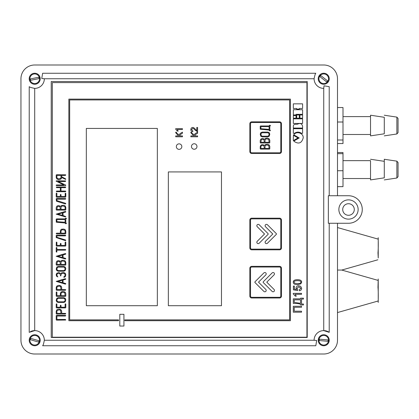 <?xml version="1.0" encoding="UTF-8"?>
<svg xmlns="http://www.w3.org/2000/svg" width="419" height="419" viewBox="0 0 419 419"><rect width="100%" height="100%" fill="white"/><g stroke="black" fill="none" stroke-linecap="round" stroke-linejoin="round"><path stroke-width="0.63" d="M34.714 64.992A13.764 13.764 0 0 0 20.95 78.751L20.95 340.249A13.764 13.764 0 0 0 34.714 354.008L323.73 354.008A13.764 13.764 0 0 0 337.494 340.249L337.494 223.264L348.503 223.264L328.349 223.264L328.349 195.736L348.503 195.736L337.494 195.736L337.494 78.751A13.764 13.764 0 0 0 323.73 64.992L34.714 64.992L323.73 64.992M337.494 340.249L337.494 315.476M337.494 186.644L342.999 186.644L342.999 152.532L337.494 152.532M342.999 153.668L337.494 153.668M342.999 170.727L337.494 170.727M384.286 177.845L384.286 159.267L384.286 177.845L370.527 179.908L370.527 160.645L342.999 160.645M370.527 179.908L370.527 160.645M398.05 175.095L398.05 164.08M51.228 337.494L307.216 337.494L307.216 81.506L51.228 81.506L51.228 337.494M314.098 340.249L44.346 340.249A9.632 9.632 0 0 0 34.709 330.617L34.709 88.383A9.632 9.632 0 0 0 44.346 78.751L314.098 78.751A9.632 9.632 0 0 0 323.735 88.388L323.735 330.612A9.632 9.632 0 0 0 314.098 340.249L316.685 340.527L315.811 345.733L42.628 345.733C43.105 345.434 43.676 343.606 44.346 340.249M329.219 332.33A9.632 9.632 0 0 0 323.735 330.612L329.219 332.33L329.219 223.264M323.735 88.388L324.013 85.801L329.219 86.67L329.219 195.736M314.098 78.751C314.769 75.383 315.339 73.555 315.811 73.267L42.628 73.267L41.753 78.468L44.346 78.751M34.709 88.383C31.352 87.718 29.524 87.147 29.225 86.67L29.225 332.33L34.709 330.617A9.632 9.632 0 0 0 31.456 331.183M31.415 331.193A9.632 9.632 0 0 0 31.043 331.34M30.922 331.392A9.632 9.632 0 0 0 30.55 331.56M20.95 340.249L20.95 78.751M323.73 354.008L34.714 354.008M34.714 334.739A5.505 5.505 0 0 0 29.943 342.999A5.505 5.505 0 0 0 39.48 342.999A5.505 5.505 0 0 0 34.714 334.739M34.714 73.246A5.505 5.505 0 0 0 29.943 81.506A5.505 5.505 0 0 0 39.48 81.506A5.505 5.505 0 0 0 34.714 73.246M323.73 73.246A5.505 5.505 0 0 0 318.964 81.506A5.505 5.505 0 0 0 328.496 81.506A5.505 5.505 0 0 0 323.73 73.246M323.73 334.739A5.505 5.505 0 0 0 318.964 342.999A5.505 5.505 0 0 0 328.496 342.999A5.505 5.505 0 0 0 323.73 334.739M348.503 195.736A13.764 13.764 0 0 1 362.267 209.5A13.764 13.764 0 0 1 348.503 223.264M348.503 199.868A9.632 9.632 0 0 0 340.16 214.319A9.632 9.632 0 0 0 356.847 214.319A9.632 9.632 0 0 0 348.503 199.868M348.503 215.282A5.782 5.782 0 0 1 343.496 206.609A5.782 5.782 0 0 1 353.51 206.609A5.782 5.782 0 0 1 348.503 215.282M378.231 257.952L378.231 237.714C378.064 237.238 378.567 246.252 377.98 252.798L378.231 257.952M337.494 270.056L341.778 270.056L337.494 270.056M378.231 279.735L378.231 302.398C378.064 302.879 378.567 293.86 377.98 287.314L378.231 279.002M280.793 123.757A1.236 1.236 0 0 0 279.552 122.521L251.751 122.521A1.236 1.236 0 0 0 250.515 123.757L250.515 151.558A1.236 1.236 0 0 0 251.751 152.799L279.552 152.799A1.236 1.236 0 0 0 280.793 151.558L280.793 123.757M262.273 132.079L260.817 132.692L260.22 134.143L260.833 136.29L262.273 136.882L267.746 136.882L269.208 136.254L269.799 134.143L269.202 132.687L267.746 132.079L262.273 132.079M266.379 138.197L265.321 138.516L264.557 139.312L262.954 138.548L261.838 138.579L260.822 139.134L260.22 140.59L260.22 142.654L260.56 142.999L269.459 142.999L269.799 142.654L269.799 140.255L269.192 138.836L267.746 138.197L266.379 138.197M260.56 149.112L269.459 149.112L269.799 148.771L269.799 146.372L269.192 144.953L267.746 144.309L265.321 144.628L264.557 145.424L262.954 144.66L261.477 144.796L260.822 145.252L260.22 146.708L260.22 148.766L260.56 149.112M270.135 125.978L270.475 125.637L270.135 125.291L269.459 125.291L269.108 125.967L260.55 125.967L260.204 126.308L260.241 129.22L269.113 130.063L269.459 130.77L270.135 130.77L270.475 130.424L269.799 130.079L269.799 125.978L270.135 125.978M269.113 129.371L269.113 126.653L260.896 126.653L260.896 128.743L269.113 129.371M260.906 146.713L260.906 148.426L264.331 148.426L263.928 145.754L262.273 145.346L261.309 145.744L260.906 146.713M265.018 146.372L265.018 148.426L269.113 148.426L268.731 145.414L266.379 145L265.437 145.419L265.018 146.372M264.331 142.308L263.928 139.642L262.954 139.234L261.309 139.632L260.906 142.308L264.331 142.308M269.113 142.308L268.731 139.297L266.379 138.883L265.437 139.302L265.018 140.26L265.018 142.308L269.113 142.308M262.273 136.196L267.746 136.196L268.71 135.782L269.113 134.143L268.731 133.184L267.746 132.771L262.273 132.771L261.315 133.179L260.906 134.143L261.309 135.798L262.273 136.196M250.515 220.095L250.515 247.896A1.236 1.236 0 0 0 251.751 249.137L279.552 249.137A1.236 1.236 0 0 0 280.793 247.896L280.793 220.095A1.236 1.236 0 0 0 279.552 218.859L251.751 218.859A1.236 1.236 0 0 0 250.515 220.095M268.034 234.389A0.55 0.55 0 0 0 268.034 233.608L259.193 224.767A1.377 1.377 0 0 0 257.245 224.767A1.377 1.377 0 0 0 257.245 226.716L264.53 233.996L257.245 241.281A1.377 1.377 0 0 0 257.245 243.23A1.377 1.377 0 0 0 259.193 243.23L268.034 234.389M265.505 226.716L272.79 233.996L265.505 241.281A1.377 1.377 0 0 0 265.505 243.23A1.377 1.377 0 0 0 267.453 243.23L276.294 234.389A0.55 0.55 0 0 0 276.294 233.608L267.453 224.767A1.377 1.377 0 0 0 265.505 224.767A1.377 1.377 0 0 0 265.505 226.716M251.751 297.307L279.552 297.307A1.236 1.236 0 0 0 280.793 296.065L280.793 268.265A1.236 1.236 0 0 0 279.552 267.029L251.751 267.029A1.236 1.236 0 0 0 250.515 268.265L250.515 296.065A1.236 1.236 0 0 0 251.751 297.307M272.109 272.937L263.268 281.778A0.55 0.55 0 0 0 263.268 282.558L272.109 291.399A1.377 1.377 0 0 0 274.057 291.399A1.377 1.377 0 0 0 274.057 289.45L266.772 282.165L274.057 274.885A1.377 1.377 0 0 0 274.057 272.937A1.377 1.377 0 0 0 272.109 272.937M255.014 282.558L263.855 291.399A1.377 1.377 0 0 0 265.798 291.399A1.377 1.377 0 0 0 265.798 289.45L258.513 282.165L265.798 274.885A1.377 1.377 0 0 0 265.798 272.937A1.377 1.377 0 0 0 263.855 272.937L255.014 281.778A0.55 0.55 0 0 0 255.014 282.558M294.683 302.481L300.554 303.325L300.554 299.842L294.258 299.842L294.258 302.481L294.683 302.481M65.113 222.28L65.113 219.561L56.89 219.561L56.89 221.646L65.113 222.28M62.368 280.201L57.853 281.411L62.368 282.626L62.368 280.201M62.368 255.066L57.853 256.276L62.368 257.486L62.368 255.066M62.368 212.941L57.853 214.156L62.368 215.366L62.368 212.941M58.267 178.834L60.603 178.436L60.996 177.467L60.996 175.409L56.9 175.409L56.9 177.467L57.303 178.436L58.267 178.834M61.017 233.179L65.113 233.179L65.113 231.126L64.725 230.167L62.379 229.753L61.436 230.172L61.017 231.126L61.017 233.179M60.996 289.566L60.614 286.554L59.639 286.14L57.309 286.549L56.9 287.513L56.9 289.566L60.996 289.566M60.996 313.344L60.614 310.332L59.639 309.919L57.309 310.327L56.9 311.291L56.9 313.344L60.996 313.344M63.746 298.37L58.272 298.37L57.309 298.778L56.9 300.428L57.303 301.397L58.272 301.795L63.746 301.795L64.709 301.381L65.113 300.428L64.725 298.784L63.746 298.37M65.113 295.678L64.725 292.666L62.379 292.253L61.436 292.671L61.017 293.63L61.017 295.678L65.113 295.678M63.746 267.118L58.272 267.118L57.309 267.526L56.9 269.176L57.303 270.15L58.272 270.543L63.746 270.543L64.709 270.129L65.113 269.176L64.725 267.532L63.746 267.118M60.326 264.431L59.927 261.76L58.953 261.351L57.303 261.749L56.9 264.431L60.326 264.431M65.113 264.431L65.113 262.378L64.725 261.419L62.379 261.006L61.436 261.425L61.017 262.378L61.017 264.431L65.113 264.431M60.326 209.4L59.927 206.735L58.953 206.326L57.303 206.719L56.9 209.4L60.326 209.4M65.113 209.4L65.113 207.347L64.725 206.389L62.379 205.975L61.436 206.394L61.017 207.347L61.017 209.4L65.113 209.4M294.101 282.17L294.693 283.197L297.469 283.668C299.946 283.595 301.067 283.087 300.837 282.16C301.067 281.228 299.941 280.725 297.469 280.646C294.992 280.714 293.871 281.222 294.101 282.17M306.938 82.606L52.328 82.606L52.328 337.216L306.938 337.216L306.938 82.606M296.034 118.2L296.034 115.565L293.337 115.565L293.337 118.2L296.034 118.2M296.668 114.968L296.668 118.2L299.313 118.2L299.313 114.968L296.668 114.968M299.904 118.2L302.602 118.2L302.602 114.968L299.904 114.968L299.904 118.2M177.185 129.487L182.443 129.487L182.443 128.68L175.697 128.68L175.697 129.199L177.384 131.121L178.18 131.121L177.185 129.487M293.269 140.229L293.431 140.564L297.993 137.914L293.431 135.311L293.269 140.229M179.086 143.853A2.755 2.755 0 0 0 176.703 147.98A2.755 2.755 0 0 0 181.469 147.98A2.755 2.755 0 0 0 179.086 143.853M194.222 143.748A2.755 2.755 0 0 0 191.839 147.876A2.755 2.755 0 0 0 196.605 147.876A2.755 2.755 0 0 0 194.222 143.748M197.579 131.859L197.579 127.47L196.794 127.47L196.794 130.728L195.5 129.434C194.275 127.968 193.342 127.318 192.703 127.486C191.551 127.538 190.928 128.23 190.839 129.555C190.855 130.848 191.499 131.566 192.777 131.713L192.86 130.869L191.52 129.576L192.688 128.324C193.206 128.219 194.013 128.827 195.107 130.157L197.579 131.859M191.635 132.226L190.86 132.226L190.849 132.76L193.808 135.924L190.865 135.924L190.865 136.793L197.579 136.793L197.579 135.924L194.437 135.924L195.757 134.368L197.579 133.252L197.579 132.168L195.343 133.53L194.149 134.798L191.829 133.205L191.635 132.226M182.443 135.924L179.295 135.924L180.62 134.368L182.443 133.252L182.443 132.168L180.201 133.53L179.013 134.798L176.692 133.205L176.493 132.226L175.723 132.226L175.713 132.76L178.667 135.924L175.729 135.924L175.729 136.793L182.443 136.793L182.443 135.924M301.518 293.373L293.263 293.373L293.263 293.976L295.327 296.149L296.301 296.149L295.086 294.306L301.518 294.306L301.518 293.373M300.659 286.324L298.726 285.727C297.055 285.847 296.165 286.633 296.06 288.078L296.579 289.513L294.363 289.105L294.363 286.077L293.405 286.077L293.405 289.838L297.637 290.577L297.773 289.702L296.951 288.324L298.82 286.711L300.837 288.319L299.297 289.786L299.365 290.739C300.821 290.556 301.586 289.744 301.659 288.309L300.659 286.324M297.464 279.693C294.604 279.719 293.206 280.536 293.263 282.16C293.258 283.799 294.657 284.616 297.464 284.621L300.811 283.873L301.659 282.16C301.654 280.51 300.255 279.693 297.464 279.693M293.3 306.273L293.3 312.197L301.518 312.197L301.518 311.197L294.258 311.197L294.258 307.274L301.518 307.274L301.518 306.273L293.3 306.273M293.337 126.281L293.337 128.067L302.602 128.067L302.602 126.281C301.931 123.71 300.371 122.95 297.925 123.993C296.804 124.846 293.405 123.176 293.337 126.281M293.337 133.31L294.431 133.31C296.799 131.744 299.171 131.744 301.549 133.31L302.602 133.31L302.602 128.701L293.337 128.701L293.337 133.31M302.602 118.849L293.337 118.849L293.337 123.453L302.602 123.453L302.602 118.849M65.223 193.18L65.113 196.49L61.017 196.49L61.017 194.777L60.671 194.437L60.326 194.777L60.326 196.49L56.9 196.49L56.9 193.41L56.56 193.065L56.214 193.41L56.214 196.83L56.555 197.176L65.458 197.176L65.799 196.83L65.799 193.41L65.223 193.18M60.326 243.696L60.326 245.403L56.9 245.403L56.9 242.323L56.324 242.093L56.214 245.749L56.555 246.089L65.458 246.089L65.799 245.749L65.799 242.323L65.453 241.983L65.113 242.323L65.113 245.403L61.017 245.403L61.017 243.696L60.671 243.35L60.326 243.696M65.113 307.227L61.017 307.227L61.017 305.514L60.671 305.173L60.326 305.514L60.326 307.227L56.9 307.227L56.9 304.147L56.56 303.801L56.214 304.147L56.214 307.567L56.555 307.913L65.458 307.913L65.799 307.567L65.799 304.147L65.453 303.801L65.113 304.147L65.113 307.227M302.602 109.726L293.337 109.726L293.337 114.968L296.034 114.968L296.034 114.329L302.602 114.329L302.602 109.726M293.337 108.484L296.668 108.484L296.668 109.087L299.313 109.087L299.313 108.484L302.602 108.484L302.602 103.839L293.337 103.839L293.337 108.484M62.117 272.607L60.666 273.513L58.953 272.586L56.816 273.198L56.214 274.649L56.56 276.236L57.838 276.938L57.11 275.854L56.9 274.649L57.309 273.68L58.267 273.272L59.927 273.68L60.671 276.011L61.436 273.691L63.746 273.272L64.725 273.686L65.113 275.335L64.772 276.2L63.725 276.99L64.144 277.341L65.333 276.629L65.799 274.649L65.196 273.193L63.746 272.586L62.117 272.607M65.799 209.746L65.799 207.347L65.186 205.928L63.746 205.289L61.321 205.609L60.556 206.405L58.953 205.635L57.476 205.776L56.816 206.227L56.214 207.683L56.214 209.746L56.555 210.087L65.458 210.087L65.799 209.746M62.373 260.314L61.321 260.639L60.556 261.435L58.953 260.665L57.476 260.801L56.816 261.257L56.214 262.713L56.214 264.771L56.555 265.117L65.458 265.117L65.799 264.777L65.799 262.378L65.186 260.958L63.746 260.314L62.373 260.314M65.799 268.49L65.196 267.039L63.746 266.432L58.267 266.432L56.816 267.044L56.214 269.176L56.832 270.637L58.267 271.229L63.746 271.229L65.207 270.601L65.799 268.49M56.9 295.678L56.9 292.258L56.56 291.917L56.214 292.258L56.214 296.024L56.555 296.369L65.458 296.369L65.799 296.024L65.799 293.63L65.191 292.174L63.746 291.566L61.944 291.603L60.923 292.158L60.326 293.619L60.326 295.678L56.9 295.678M65.799 299.742L65.196 298.286L63.746 297.679L58.267 297.679L56.816 298.291L56.214 300.428L56.832 301.889L58.267 302.481L63.746 302.481L65.207 301.853L65.799 299.742M65.72 313.438L61.687 313.344L61.687 311.291L61.085 309.835L59.639 309.232L58.267 309.232L56.816 309.845L56.214 311.291L56.214 313.69L56.555 314.03L65.458 314.03L65.72 313.438M65.72 315.439L56.555 315.345L56.214 315.685L56.214 319.802L56.555 320.147L65.72 320.043L65.458 319.456L56.9 319.456L56.9 316.031L65.458 316.031L65.72 315.439M65.72 289.66L61.687 289.566L61.687 287.513L61.085 286.057L59.639 285.454L58.267 285.454L56.816 286.062L56.214 287.513L56.214 289.911L56.555 290.252L65.458 290.252L65.72 289.66M56.555 233.865L65.458 233.865L65.799 233.524L65.799 231.126L65.191 229.67L63.746 229.067L61.583 229.203L60.923 229.659L60.326 231.12L60.326 233.179L56.555 233.179L56.214 233.524L56.555 233.865M65.799 191.399L65.458 191.059L61.017 191.059L61.017 187.633L65.458 187.633L65.72 187.042L56.308 187.057L56.555 187.633L60.326 187.633L60.326 191.059L56.555 191.059L56.329 191.645L65.458 191.745L65.799 191.399M56.214 251.866L56.806 252.123L56.9 250.153L65.458 250.153L65.799 249.808L65.458 249.467L56.9 249.467L56.9 247.744L56.56 247.404L56.214 247.744L56.214 251.866M58.267 179.521L59.639 179.521L61.09 178.95L61.687 177.551L65.71 179.416L65.621 178.871L61.687 176.771L61.687 175.409L65.464 175.409L65.72 174.817L56.555 174.723L56.214 175.063L56.214 177.467L56.832 178.929L58.267 179.521M65.532 184.983L58.042 181.516L65.39 181.516L65.647 180.924L56.486 180.83L56.099 181.144L63.835 184.941L56.486 184.941L56.146 185.287L56.486 185.633L65.385 185.633L65.778 185.318L65.532 184.983M56.214 214.151L65.364 216.88L65.793 216.544L63.054 215.549L63.054 212.758L65.542 212.087L65.793 211.763L65.464 211.412L56.214 214.151M63.054 257.669L63.054 254.878L65.542 254.207L65.793 253.883L65.464 253.537L56.214 256.276L65.364 259L65.793 258.664L65.542 258.345L63.054 257.669M65.364 278.687L56.214 281.411L65.458 284.15L65.793 283.799L65.542 283.48L63.054 282.809L63.054 280.012L65.542 279.342L65.793 279.023L65.364 278.687M65.354 203.959L65.804 203.624L65.558 203.299L56.9 200.633L56.9 199.177L65.464 199.177L65.72 198.59L56.555 198.491L56.214 198.836L56.455 201.209L65.354 203.959M65.72 235.274L56.555 235.179L56.214 235.52L56.214 237.568L65.469 240.663L65.804 240.307L65.558 239.987L56.9 237.316L56.9 235.866L65.464 235.866L65.72 235.274M66.129 223.673L66.474 223.332L65.799 222.987L65.799 218.886L66.474 218.54L66.129 218.199L65.453 218.199L65.102 218.875L56.544 218.875L56.204 219.216L56.293 222.217L65.113 222.971L65.453 223.673L66.129 223.673M301.518 299.066L303.44 299.066L303.44 298.171L300.554 298.171L300.554 298.836L293.3 298.836L293.3 303.445L294.499 303.445C297.537 303.445 299.554 303.744 300.554 304.346L300.554 304.943L303.44 304.943L303.44 304.042L301.518 304.042L301.518 299.066M119.797 314.302L119.797 326.034L123.93 326.034L123.93 314.302L119.797 314.302M293.75 134.813L299.182 137.966L293.798 141.062L293.976 141.297C298.595 144.408 301.67 143.282 303.194 137.914C303.534 133.006 296.416 130.765 293.75 134.813M281.479 296.065L281.479 268.265A1.927 1.927 0 0 0 279.552 266.343L251.751 266.343A1.927 1.927 0 0 0 249.824 268.265L249.824 296.065A1.927 1.927 0 0 0 251.751 297.993L279.552 297.993A1.927 1.927 0 0 0 281.479 296.065M281.479 247.896L281.479 220.095A1.927 1.927 0 0 0 279.552 218.168L251.751 218.168A1.927 1.927 0 0 0 249.824 220.095L249.824 247.896A1.927 1.927 0 0 0 251.751 249.824L279.552 249.824A1.927 1.927 0 0 0 281.479 247.896M249.824 123.757L249.824 151.558A1.927 1.927 0 0 0 251.751 153.485L279.552 153.485A1.927 1.927 0 0 0 281.479 151.558L281.479 123.757A1.927 1.927 0 0 0 279.552 121.829L251.751 121.829A1.927 1.927 0 0 0 249.824 123.757M221.473 171.926L168.349 171.926L168.349 305.702L221.473 305.702L221.473 171.926M157.34 305.702L157.34 128.439L86.324 128.439L86.324 305.702L157.34 305.702M118.53 319.875L69.669 319.875L69.669 99.947L289.597 99.947L289.597 319.875L124.836 319.875L124.836 320.703L290.425 320.703L290.425 99.125L68.847 99.125L68.847 320.703L118.53 320.703L118.53 319.875M323.3 345.046A4.819 4.819 0 0 1 319.791 337.473A4.819 4.819 0 0 1 328.103 338.222A4.819 4.819 0 0 1 323.3 345.046M327.967 341.317L319.372 340.542A4.368 4.368 0 0 1 319.498 339.175L328.087 339.95A4.368 4.368 0 0 1 327.967 341.317L319.372 340.542M337.494 143.544L342.999 143.544L342.999 107.547L337.494 107.547M342.999 122.008L337.494 122.008M342.999 140.004L337.494 140.004M370.527 135.871L370.527 115.225L384.286 117.289L384.286 133.802L370.527 135.871L370.527 116.602L342.999 116.602M370.527 115.225L370.527 116.602M384.286 133.802L384.286 119.614M398.05 131.053L398.05 120.044M33.745 74.032A4.819 4.819 0 0 1 39.281 80.275A4.819 4.819 0 0 1 31.111 81.951A4.819 4.819 0 0 1 33.745 74.032M30.346 78.945L38.799 77.216A4.368 4.368 0 0 1 39.077 78.563L30.624 80.291A4.368 4.368 0 0 1 30.346 78.945L38.799 77.216M326.694 74.954A4.819 4.819 0 0 1 325.542 83.219A4.819 4.819 0 0 1 318.959 78.086A4.819 4.819 0 0 1 326.694 74.954M320.75 75.556L327.558 80.862A4.368 4.368 0 0 1 326.71 81.951L319.906 76.646A4.368 4.368 0 0 1 320.75 75.556L327.558 80.862M36.055 335.619A4.819 4.819 0 0 1 38.045 343.721A4.819 4.819 0 0 1 30.037 341.396A4.819 4.819 0 0 1 36.055 335.619M30.76 338.384L39.046 340.788A4.368 4.368 0 0 1 38.663 342.108L30.378 339.704A4.368 4.368 0 0 1 30.76 338.384L39.046 340.788M384.286 179.908L396.877 178.023L396.877 161.153L384.286 159.267M384.286 135.871L396.877 133.98L396.877 117.116L384.286 115.225M370.527 178.536L342.999 178.536M384.286 161.331L370.527 159.267M396.877 178.023L398.05 176.661L398.05 162.514L396.877 161.153M377.854 239.034L337.494 227.548M377.854 259.79L341.778 270.056L377.854 280.327M377.854 301.078L337.494 312.564M370.527 134.494L342.999 134.494M396.877 133.98L398.05 132.619L398.05 118.472L396.877 117.116"/></g></svg>
